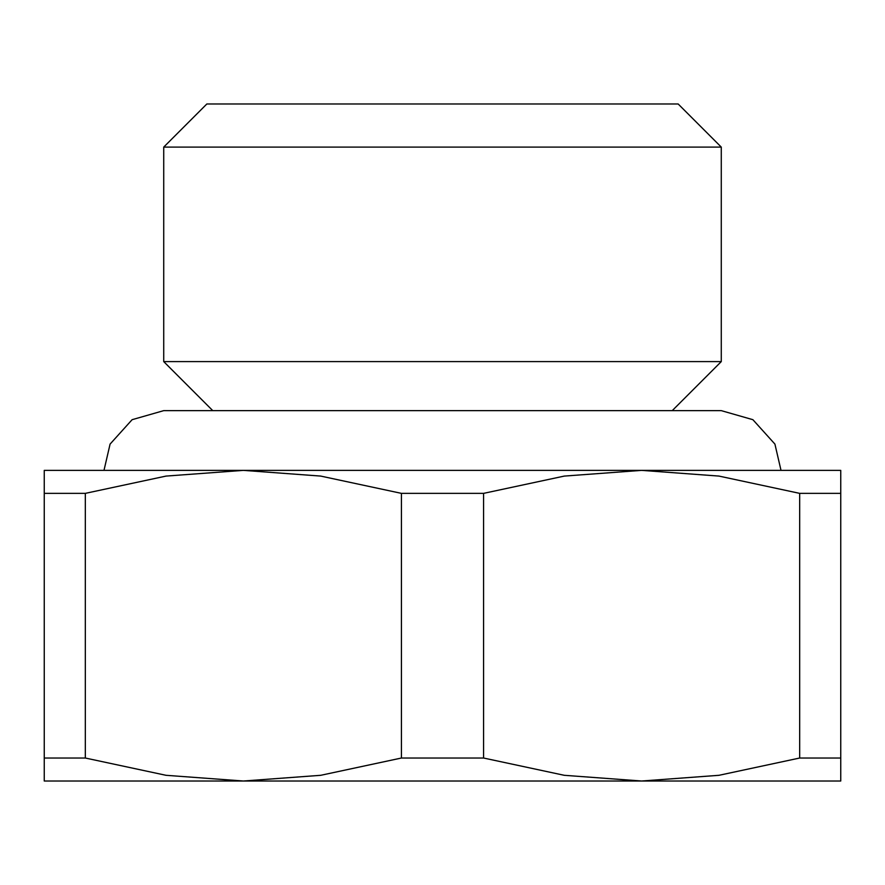 <?xml version="1.0" encoding="UTF-8"?>
<svg xmlns="http://www.w3.org/2000/svg" width="885" height="885" viewBox="0 0 885 885"><rect width="100%" height="100%" fill="white"/><g stroke="black" fill="none" stroke-linecap="round" stroke-linejoin="round"><path stroke-width="1.33" d="M721.275 361.6L163.725 361.6L163.725 147.098L721.275 147.098L721.275 361.6L672.235 410.64M721.275 147.098L678.164 103.987L206.836 103.987L163.725 147.098M840.75 493.365L840.75 758.025L799.675 758.025L799.675 493.365L840.75 493.365L840.75 470.377L243.375 470.377L320.724 476.086L401.425 493.365L483.575 493.365L483.575 758.025L401.425 758.025L320.724 775.304L243.375 781.012L44.25 781.012L44.25 493.365L85.325 493.365L85.325 758.025L44.25 758.025M799.675 758.025L718.974 775.304L641.625 781.012L243.375 781.012L166.026 775.304L85.325 758.025M401.425 758.025L401.425 493.365M85.325 493.365L166.026 476.086L243.375 470.377L44.25 470.377L44.25 493.365M483.575 493.365L564.276 476.086L641.625 470.377L718.974 476.086L799.675 493.365M840.75 758.025L840.75 781.012L641.625 781.012L564.276 775.304L483.575 758.025M781.012 470.377L774.917 444.093L752.892 419.689L721.275 410.64L163.725 410.64L132.108 419.689L110.083 444.093L103.987 470.377M212.765 410.64L163.725 361.6"/></g></svg>
